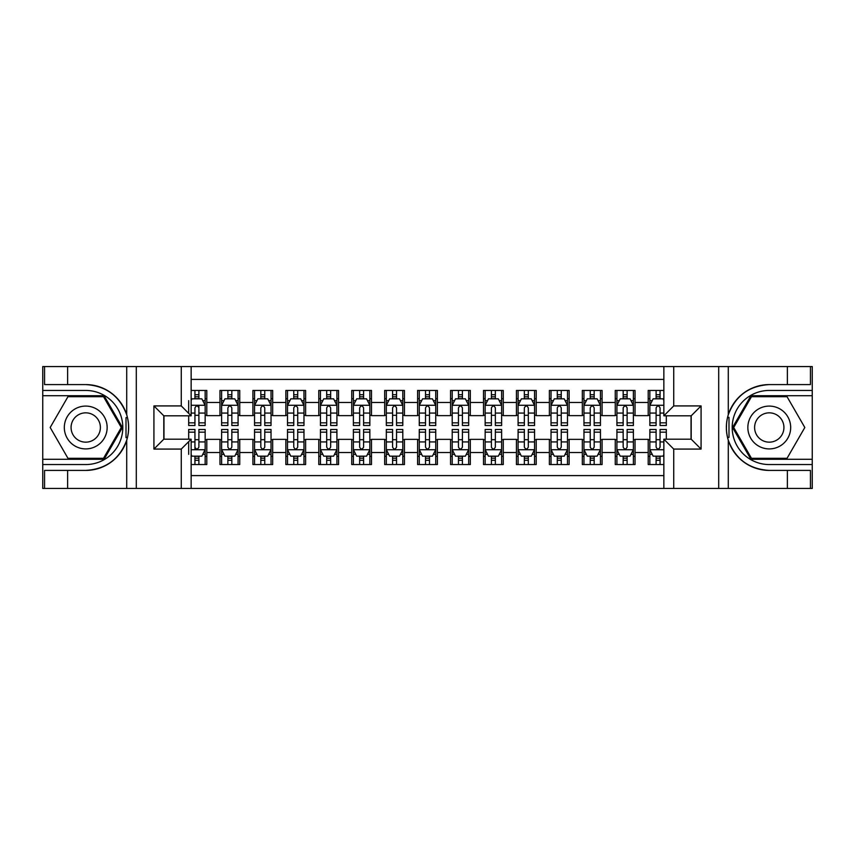 <?xml version="1.0" encoding="UTF-8"?>
<svg xmlns="http://www.w3.org/2000/svg" width="855" height="855" viewBox="0 0 855 855"><rect width="100%" height="100%" fill="white"/><g stroke="black" fill="none" stroke-linecap="round" stroke-linejoin="round"><path stroke-width="1.28" d="M191.146 488.44L663.854 488.44L663.854 439.192L691.193 439.192L691.193 415.808L663.854 415.808L663.854 366.56L191.146 366.56L191.146 415.808L163.807 415.808L163.807 439.192L191.146 439.192L191.146 488.44L67.62 488.44L67.62 470.41L85.735 470.41A42.91 42.91 0 0 0 126.711 440.24C129.223 431.754 129.223 423.257 126.711 414.761A42.91 42.91 0 0 0 85.735 384.59L67.62 384.59L67.62 366.56L42.75 366.56L42.75 459.285L104.086 459.285L122.447 427.5L104.086 395.715L42.75 395.715M663.854 390.446L648.208 390.446L648.208 402.47L635.03 402.47L635.03 415.637L648.208 415.637L648.208 402.47M635.03 402.47L635.03 390.446L615.258 390.446L615.258 402.47L602.091 402.47L602.091 415.637L615.258 415.637L615.258 402.47M602.091 402.47L602.091 390.446L582.319 390.446L582.319 402.47L569.141 402.47L569.141 415.637L582.319 415.637L582.319 402.47M569.141 402.47L569.141 390.446L549.38 390.446L549.38 402.47L536.203 402.47L536.203 415.637L549.38 415.637L549.38 402.47M536.203 402.47L536.203 390.446L516.441 390.446L516.441 402.47L503.264 402.47L503.264 415.637L516.441 415.637L516.441 402.47M503.264 402.47L503.264 390.446L483.502 390.446L483.502 402.47L470.325 402.47L470.325 415.637L483.502 415.637L483.502 402.47M470.325 402.47L470.325 390.446L450.564 390.446L450.564 402.47L437.386 402.47L437.386 415.637L450.564 415.637L450.564 402.47M437.386 402.47L437.386 390.446L417.614 390.446L417.614 402.47L404.436 402.47L404.436 415.637L417.614 415.637L417.614 402.47M404.436 402.47L404.436 390.446L384.675 390.446L384.675 402.47L371.498 402.47L371.498 415.637L384.675 415.637L384.675 402.47M371.498 402.47L371.498 390.446L351.736 390.446L351.736 402.47L338.559 402.47L338.559 415.637L351.736 415.637L351.736 402.47M338.559 402.47L338.559 390.446L318.797 390.446L318.797 402.47L305.62 402.47L305.62 415.637L318.797 415.637L318.797 402.47M305.62 402.47L305.62 390.446L285.859 390.446L285.859 402.47L272.681 402.47L272.681 415.637L285.859 415.637L285.859 402.47M272.681 402.47L272.681 390.446L252.909 390.446L252.909 402.47L239.742 402.47L239.742 415.637L252.909 415.637L252.909 402.47M239.742 402.47L239.742 390.446L219.97 390.446L219.97 415.637L206.792 415.637L206.792 390.446L191.146 390.446M191.146 464.554L206.792 464.554L206.792 439.363L219.97 439.363L219.97 464.554L239.742 464.554L239.742 439.363L252.909 439.363L252.909 452.53L239.742 452.53M252.909 452.53L252.909 464.554L272.681 464.554L272.681 439.363L285.859 439.363L285.859 452.53L272.681 452.53M285.859 452.53L285.859 464.554L305.62 464.554L305.62 439.363L318.797 439.363L318.797 452.53L305.62 452.53M318.797 452.53L318.797 464.554L338.559 464.554L338.559 439.363L351.736 439.363L351.736 452.53L338.559 452.53M351.736 452.53L351.736 464.554L371.498 464.554L371.498 439.363L384.675 439.363L384.675 452.53L371.498 452.53M384.675 452.53L384.675 464.554L404.436 464.554L404.436 439.363L417.614 439.363L417.614 452.53L404.436 452.53M417.614 452.53L417.614 464.554L437.386 464.554L437.386 439.363L450.564 439.363L450.564 452.53L437.386 452.53M450.564 452.53L450.564 464.554L470.325 464.554L470.325 439.363L483.502 439.363L483.502 452.53L470.325 452.53M483.502 452.53L483.502 464.554L503.264 464.554L503.264 439.363L516.441 439.363L516.441 452.53L503.264 452.53M516.441 452.53L516.441 464.554L536.203 464.554L536.203 439.363L549.38 439.363L549.38 452.53L536.203 452.53M549.38 452.53L549.38 464.554L569.141 464.554L569.141 439.363L582.319 439.363L582.319 452.53L569.141 452.53M582.319 452.53L582.319 464.554L602.091 464.554L602.091 439.363L615.258 439.363L615.258 452.53L602.091 452.53M615.258 452.53L615.258 464.554L635.03 464.554L635.03 439.363L648.208 439.363L648.208 452.53L635.03 452.53M663.854 379.406L191.146 379.406M191.146 475.594L663.854 475.594M648.208 452.53L648.208 464.554L663.854 464.554M163.968 415.808L163.968 439.192M691.032 439.192L691.032 415.808M194.94 398.676L198.894 398.676M205.147 398.676L206.792 398.676M194.94 415.316L198.894 415.316M205.147 415.316L206.792 415.316M194.94 439.684L198.894 439.684M205.147 439.684L206.792 439.684M194.94 456.324L198.894 456.324M205.147 456.324L206.792 456.324M219.97 415.316L221.616 415.316M227.879 415.316L231.833 415.316M238.085 415.316L239.742 415.316M219.97 398.676L221.616 398.676M227.879 398.676L231.833 398.676M238.085 398.676L239.742 398.676M219.97 439.684L221.616 439.684M227.879 439.684L231.833 439.684M238.085 439.684L239.742 439.684M219.97 456.324L221.616 456.324M227.879 456.324L231.833 456.324M238.085 456.324L239.742 456.324M252.909 439.684L254.555 439.684M260.818 439.684L264.772 439.684M271.035 439.684L272.681 439.684M252.909 456.324L254.555 456.324M260.818 456.324L264.772 456.324M271.035 456.324L272.681 456.324M252.909 398.676L254.555 398.676M260.818 398.676L264.772 398.676M271.035 398.676L272.681 398.676M252.909 415.316L254.555 415.316M260.818 415.316L264.772 415.316M271.035 415.316L272.681 415.316M285.859 439.684L287.504 439.684M293.757 439.684L297.711 439.684M303.974 439.684L305.62 439.684M285.859 456.324L287.504 456.324M293.757 456.324L297.711 456.324M303.974 456.324L305.62 456.324M285.859 398.676L287.504 398.676M293.757 398.676L297.711 398.676M303.974 398.676L305.62 398.676M285.859 415.316L287.504 415.316M293.757 415.316L297.711 415.316M303.974 415.316L305.62 415.316M318.797 439.684L320.443 439.684M326.696 439.684L330.65 439.684M336.913 439.684L338.559 439.684M318.797 456.324L320.443 456.324M326.696 456.324L330.65 456.324M336.913 456.324L338.559 456.324M318.797 398.676L320.443 398.676M326.696 398.676L330.65 398.676M336.913 398.676L338.559 398.676M318.797 415.316L320.443 415.316M326.696 415.316L330.65 415.316M336.913 415.316L338.559 415.316M351.736 439.684L353.382 439.684M359.645 439.684L363.599 439.684M369.852 439.684L371.498 439.684M351.736 456.324L353.382 456.324M359.645 456.324L363.599 456.324M369.852 456.324L371.498 456.324M351.736 398.676L353.382 398.676M359.645 398.676L363.599 398.676M369.852 398.676L371.498 398.676M351.736 415.316L353.382 415.316M359.645 415.316L363.599 415.316M369.852 415.316L371.498 415.316M384.675 439.684L386.321 439.684M392.584 439.684L396.538 439.684M402.791 439.684L404.436 439.684M384.675 456.324L386.321 456.324M392.584 456.324L396.538 456.324M402.791 456.324L404.436 456.324M384.675 398.676L386.321 398.676M392.584 398.676L396.538 398.676M402.791 398.676L404.436 398.676M384.675 415.316L386.321 415.316M392.584 415.316L396.538 415.316M402.791 415.316L404.436 415.316M417.614 439.684L419.26 439.684M425.523 439.684L429.477 439.684M435.74 439.684L437.386 439.684M417.614 456.324L419.26 456.324M425.523 456.324L429.477 456.324M435.74 456.324L437.386 456.324M417.614 398.676L419.26 398.676M425.523 398.676L429.477 398.676M435.74 398.676L437.386 398.676M417.614 415.316L419.26 415.316M425.523 415.316L429.477 415.316M435.74 415.316L437.386 415.316M450.564 439.684L452.21 439.684M458.462 439.684L462.416 439.684M468.679 439.684L470.325 439.684M450.564 456.324L452.21 456.324M458.462 456.324L462.416 456.324M468.679 456.324L470.325 456.324M450.564 398.676L452.21 398.676M458.462 398.676L462.416 398.676M468.679 398.676L470.325 398.676M450.564 415.316L452.21 415.316M458.462 415.316L462.416 415.316M468.679 415.316L470.325 415.316M483.502 439.684L485.148 439.684M491.401 439.684L495.355 439.684M501.618 439.684L503.264 439.684M483.502 456.324L485.148 456.324M491.401 456.324L495.355 456.324M501.618 456.324L503.264 456.324M483.502 398.676L485.148 398.676M491.401 398.676L495.355 398.676M501.618 398.676L503.264 398.676M483.502 415.316L485.148 415.316M491.401 415.316L495.355 415.316M501.618 415.316L503.264 415.316M516.441 439.684L518.087 439.684M524.35 439.684L528.305 439.684M534.557 439.684L536.203 439.684M516.441 456.324L518.087 456.324M524.35 456.324L528.305 456.324M534.557 456.324L536.203 456.324M516.441 398.676L518.087 398.676M524.35 398.676L528.305 398.676M534.557 398.676L536.203 398.676M516.441 415.316L518.087 415.316M524.35 415.316L528.305 415.316M534.557 415.316L536.203 415.316M549.38 439.684L551.026 439.684M557.289 439.684L561.243 439.684M567.496 439.684L569.141 439.684M549.38 456.324L551.026 456.324M557.289 456.324L561.243 456.324M567.496 456.324L569.141 456.324M549.38 398.676L551.026 398.676M557.289 398.676L561.243 398.676M567.496 398.676L569.141 398.676M549.38 415.316L551.026 415.316M557.289 415.316L561.243 415.316M567.496 415.316L569.141 415.316M582.319 439.684L583.965 439.684M590.228 439.684L594.182 439.684M600.445 439.684L602.091 439.684M582.319 456.324L583.965 456.324M590.228 456.324L594.182 456.324M600.445 456.324L602.091 456.324M582.319 398.676L583.965 398.676M590.228 398.676L594.182 398.676M600.445 398.676L602.091 398.676M582.319 415.316L583.965 415.316M590.228 415.316L594.182 415.316M600.445 415.316L602.091 415.316M615.258 439.684L616.915 439.684M623.167 439.684L627.121 439.684M633.384 439.684L635.03 439.684M615.258 456.324L616.915 456.324M623.167 456.324L627.121 456.324M633.384 456.324L635.03 456.324M615.258 398.676L616.915 398.676M623.167 398.676L627.121 398.676M633.384 398.676L635.03 398.676M615.258 415.316L616.915 415.316M623.167 415.316L627.121 415.316M633.384 415.316L635.03 415.316M648.208 439.684L649.853 439.684M656.106 439.684L660.06 439.684M648.208 456.324L649.853 456.324M656.106 456.324L660.06 456.324M648.208 398.676L649.853 398.676M656.106 398.676L660.06 398.676M648.208 415.316L649.853 415.316M656.106 415.316L660.06 415.316M198.894 390.446L198.894 398.836L198.894 394.721L194.94 394.721M188.677 419.014L188.677 421.237M188.677 413.061L188.677 400.653M188.677 422.84L188.677 425.523L194.94 425.523L194.94 422.84L188.677 422.84L188.677 415.808M191.146 400.493L191.969 398.836L201.855 398.836L205.147 405.43L205.147 425.523L198.894 425.523L198.894 405.27M205.147 400.717L205.147 394.721M194.94 419.014L194.94 407.899C196.255 405.366 197.569 405.366 198.894 407.899L198.894 413.061L205.147 413.061L205.147 390.446M194.94 398.836L194.94 390.446M198.894 419.014L198.894 421.237M191.146 413.061L194.94 413.061L194.94 422.84M194.94 464.554L194.94 456.164L194.94 460.279L198.894 460.279M191.146 454.507L191.969 456.164L201.855 456.164L205.147 449.57L205.147 441.939L205.147 464.554M205.147 435.986L205.147 433.763M205.147 454.283L205.147 460.279M205.147 432.16L205.147 429.477L198.894 429.477L198.894 432.16L205.147 432.16L205.147 441.939L198.894 441.939L198.894 435.986M188.677 439.192L188.677 429.477L194.94 429.477L194.94 449.73M188.677 441.939L188.677 454.347M198.894 456.164L198.894 464.554M194.94 435.986L194.94 433.763M191.146 441.939L194.94 441.939L194.94 447.101C196.255 449.634 197.569 449.634 198.894 447.101L198.894 432.16M96.444 408.957A21.407 21.407 0 0 0 67.192 416.791A21.407 21.407 0 0 0 75.037 446.043A21.407 21.407 0 0 0 104.278 438.209A21.407 21.407 0 0 0 96.444 408.957M93.067 414.803A14.663 14.663 0 0 0 73.038 420.168A14.663 14.663 0 0 0 78.404 440.197A14.663 14.663 0 0 0 98.432 434.832A14.663 14.663 0 0 0 93.067 414.803M103.519 458.301L67.951 458.301L50.178 427.5L67.951 396.699L103.519 396.699L121.303 427.5L103.519 458.301M779.963 408.957A21.407 21.407 0 0 0 750.722 416.791A21.407 21.407 0 0 0 758.556 446.043A21.407 21.407 0 0 0 787.808 438.209A21.407 21.407 0 0 0 779.963 408.957M776.597 414.803A14.663 14.663 0 0 0 756.568 420.168A14.663 14.663 0 0 0 761.933 440.197A14.663 14.663 0 0 0 781.962 434.832A14.663 14.663 0 0 0 776.597 414.803M787.049 458.301L751.481 458.301L733.697 427.5L751.481 396.699L787.049 396.699L804.822 427.5L787.049 458.301M126.006 437.386L127.491 437.386A42.91 42.91 0 0 0 127.491 417.625L126.006 417.625L126.006 437.642L127.427 437.642M67.62 366.56L126.711 366.56L126.711 414.761C119.561 395.865 105.902 385.808 85.735 384.59M85.735 470.41C105.902 469.192 119.561 459.135 126.711 440.24L126.711 488.44M181.271 488.44L181.271 449.078L153.921 449.078L153.921 405.922L181.271 405.922L181.271 366.56L136.298 366.56L136.298 488.44M67.62 488.44L42.75 488.44L42.75 459.285M42.75 464.554L85.735 464.554A37.054 37.054 0 0 0 122.799 427.5A37.054 37.054 0 0 0 85.735 390.446L42.75 390.446M126.711 366.56L136.298 366.56M181.271 366.56L191.146 366.56M67.62 470.41L44.567 470.41L44.567 488.44M67.62 384.59L44.567 384.59L44.567 366.56M181.271 449.078L191.146 439.192M153.921 449.078L163.807 439.192M153.921 405.922L163.807 415.808M181.271 405.922L191.146 415.808M126.006 417.625L127.427 417.368M128.485 431.187L128.613 425.993M128.197 421.301L127.961 419.912M728.994 417.614L727.509 417.614A42.91 42.91 0 0 0 727.509 437.375L728.994 437.375L728.994 417.358L727.573 417.358A42.91 42.91 0 0 1 769.265 384.59C749.098 385.808 735.439 395.865 728.289 414.761C725.777 423.246 725.777 431.743 728.289 440.24C735.439 459.135 749.098 469.192 769.265 470.41L787.38 470.41L787.38 488.44L812.25 488.44L812.25 395.715L750.914 395.715L732.553 427.5L750.914 459.285L812.25 459.285M728.994 437.375L727.573 437.632A42.91 42.91 0 0 0 769.265 470.41M663.854 366.56L787.38 366.56L787.38 384.59L769.265 384.59M673.729 366.56L673.729 405.922L701.079 405.922L701.079 449.078L673.729 449.078L673.729 488.44L718.702 488.44L718.702 366.56M728.289 440.24L728.289 488.44L787.38 488.44M787.38 366.56L812.25 366.56L812.25 395.715M812.25 390.446L769.265 390.446A37.054 37.054 0 0 0 732.201 427.5A37.054 37.054 0 0 0 769.265 464.554L812.25 464.554M728.289 488.44L718.702 488.44M673.729 488.44L663.854 488.44M787.38 384.59L810.433 384.59L810.433 366.56M787.38 470.41L810.433 470.41L810.433 488.44M673.729 405.922L663.854 415.808M701.079 405.922L691.193 415.808M701.079 449.078L691.193 439.192M673.729 449.078L663.854 439.192M726.515 423.813L726.387 429.007M726.803 433.699L727.039 435.088M231.833 394.721L227.879 394.721M238.085 422.84L231.833 422.84L231.833 425.523L238.085 425.523L238.085 405.43L234.794 398.836L224.918 398.836L221.616 405.43L221.616 425.523L227.879 425.523L227.879 422.84L221.616 422.84M221.616 405.43L221.616 390.446M238.085 405.43L238.085 390.446M227.879 398.836L227.879 390.446M231.833 390.446L231.833 398.836M231.833 422.84L231.833 407.899C230.519 405.366 229.193 405.366 227.879 407.899L227.879 422.84M264.772 394.721L260.818 394.721M271.035 422.84L264.772 422.84L264.772 425.523L271.035 425.523L271.035 405.43L267.733 398.836L257.857 398.836L254.555 405.43L254.555 425.523L260.818 425.523L260.818 422.84L254.555 422.84M254.555 405.43L254.555 390.446M271.035 405.43L271.035 390.446M260.818 398.836L260.818 390.446M264.772 390.446L264.772 398.836M264.772 422.84L264.772 407.899C263.458 405.366 262.143 405.366 260.818 407.899L260.818 422.84M297.711 394.721L293.757 394.721M303.974 422.84L297.711 422.84L297.711 425.523L303.974 425.523L303.974 405.43L300.682 398.836L290.796 398.836L287.504 405.43L287.504 425.523L293.757 425.523L293.757 422.84L287.504 422.84M287.504 405.43L287.504 390.446M303.974 405.43L303.974 390.446M293.757 398.836L293.757 390.446M297.711 390.446L297.711 398.836M297.711 422.84L297.711 407.899C296.396 405.366 295.082 405.366 293.757 407.899L293.757 422.84M330.65 394.721L326.696 394.721M336.913 422.84L330.65 422.84L330.65 425.523L336.913 425.523L336.913 405.43L333.621 398.836L323.735 398.836L320.443 405.43L320.443 425.523L326.696 425.523L326.696 422.84L320.443 422.84M320.443 405.43L320.443 390.446M336.913 405.43L336.913 390.446M326.696 398.836L326.696 390.446M330.65 390.446L330.65 398.836M330.65 422.84L330.65 407.899C329.335 405.366 328.021 405.366 326.696 407.899L326.696 422.84M227.879 460.279L231.833 460.279M221.616 432.16L227.879 432.16L227.879 429.477L221.616 429.477L221.616 449.57L224.918 456.164L234.794 456.164L238.085 449.57L238.085 429.477L231.833 429.477L231.833 432.16L238.085 432.16M238.085 449.57L238.085 464.554M221.616 449.57L221.616 464.554M231.833 456.164L231.833 464.554M227.879 464.554L227.879 456.164M227.879 432.16L227.879 447.101C229.193 449.634 230.508 449.634 231.833 447.101L231.833 432.16M260.818 460.279L264.772 460.279M254.555 432.16L260.818 432.16L260.818 429.477L254.555 429.477L254.555 449.57L257.857 456.164L267.733 456.164L271.035 449.57L271.035 429.477L264.772 429.477L264.772 432.16L271.035 432.16M271.035 449.57L271.035 464.554M254.555 449.57L254.555 464.554M264.772 456.164L264.772 464.554M260.818 464.554L260.818 456.164M260.818 432.16L260.818 447.101C262.132 449.634 263.458 449.634 264.772 447.101L264.772 432.16M293.757 460.279L297.711 460.279M287.504 432.16L293.757 432.16L293.757 429.477L287.504 429.477L287.504 449.57L290.796 456.164L300.682 456.164L303.974 449.57L303.974 429.477L297.711 429.477L297.711 432.16L303.974 432.16M303.974 449.57L303.974 464.554M287.504 449.57L287.504 464.554M297.711 456.164L297.711 464.554M293.757 464.554L293.757 456.164M293.757 432.16L293.757 447.101C295.071 449.634 296.396 449.634 297.711 447.101L297.711 432.16M326.696 460.279L330.65 460.279M320.443 432.16L326.696 432.16L326.696 429.477L320.443 429.477L320.443 449.57L323.735 456.164L333.621 456.164L336.913 449.57L336.913 429.477L330.65 429.477L330.65 432.16L336.913 432.16M336.913 449.57L336.913 464.554M320.443 449.57L320.443 464.554M330.65 456.164L330.65 464.554M326.696 464.554L326.696 456.164M326.696 432.16L326.696 447.101C328.021 449.634 329.335 449.634 330.65 447.101L330.65 432.16M363.599 394.721L359.645 394.721M369.852 422.84L363.599 422.84L363.599 425.523L369.852 425.523L369.852 405.43L366.56 398.836L356.674 398.836L353.382 405.43L353.382 425.523L359.645 425.523L359.645 422.84L353.382 422.84M353.382 405.43L353.382 390.446M369.852 405.43L369.852 390.446M359.645 398.836L359.645 390.446M363.599 390.446L363.599 398.836M363.599 422.84L363.599 407.899C362.274 405.366 360.96 405.366 359.645 407.899L359.645 422.84M359.645 460.279L363.599 460.279M353.382 432.16L359.645 432.16L359.645 429.477L353.382 429.477L353.382 449.57L356.674 456.164L366.56 456.164L369.852 449.57L369.852 429.477L363.599 429.477L363.599 432.16L369.852 432.16M369.852 449.57L369.852 464.554M353.382 449.57L353.382 464.554M363.599 456.164L363.599 464.554M359.645 464.554L359.645 456.164M359.645 432.16L359.645 447.101C360.96 449.634 362.274 449.634 363.599 447.101L363.599 432.16M396.538 394.721L392.584 394.721M402.791 422.84L396.538 422.84L396.538 425.523L402.791 425.523L402.791 405.43L399.499 398.836L389.613 398.836L386.321 405.43L386.321 425.523L392.584 425.523L392.584 422.84L386.321 422.84M386.321 405.43L386.321 390.446M402.791 405.43L402.791 390.446M392.584 398.836L392.584 390.446M396.538 390.446L396.538 398.836M396.538 422.84L396.538 407.899C395.224 405.366 393.899 405.366 392.584 407.899L392.584 422.84M392.584 460.279L396.538 460.279M386.321 432.16L392.584 432.16L392.584 429.477L386.321 429.477L386.321 449.57L389.613 456.164L399.499 456.164L402.791 449.57L402.791 429.477L396.538 429.477L396.538 432.16L402.791 432.16M402.791 449.57L402.791 464.554M386.321 449.57L386.321 464.554M396.538 456.164L396.538 464.554M392.584 464.554L392.584 456.164M392.584 432.16L392.584 447.101C393.899 449.634 395.213 449.634 396.538 447.101L396.538 432.16M429.477 394.721L425.523 394.721M435.74 422.84L429.477 422.84L429.477 425.523L435.74 425.523L435.74 405.43L432.438 398.836L422.562 398.836L419.26 405.43L419.26 425.523L425.523 425.523L425.523 422.84L419.26 422.84M419.26 405.43L419.26 390.446M435.74 405.43L435.74 390.446M425.523 398.836L425.523 390.446M429.477 390.446L429.477 398.836M429.477 422.84L429.477 407.899C428.163 405.366 426.848 405.366 425.523 407.899L425.523 422.84M425.523 460.279L429.477 460.279M419.26 432.16L425.523 432.16L425.523 429.477L419.26 429.477L419.26 449.57L422.562 456.164L432.438 456.164L435.74 449.57L435.74 429.477L429.477 429.477L429.477 432.16L435.74 432.16M435.74 449.57L435.74 464.554M419.26 449.57L419.26 464.554M429.477 456.164L429.477 464.554M425.523 464.554L425.523 456.164M425.523 432.16L425.523 447.101C426.837 449.634 428.152 449.634 429.477 447.101L429.477 432.16M462.416 394.721L458.462 394.721M468.679 422.84L462.416 422.84L462.416 425.523L468.679 425.523L468.679 405.43L465.387 398.836L455.501 398.836L452.21 405.43L452.21 425.523L458.462 425.523L458.462 422.84L452.21 422.84M452.21 405.43L452.21 390.446M468.679 405.43L468.679 390.446M458.462 398.836L458.462 390.446M462.416 390.446L462.416 398.836M462.416 422.84L462.416 407.899C461.102 405.366 459.787 405.366 458.462 407.899L458.462 422.84M458.462 460.279L462.416 460.279M452.21 432.16L458.462 432.16L458.462 429.477L452.21 429.477L452.21 449.57L455.501 456.164L465.387 456.164L468.679 449.57L468.679 429.477L462.416 429.477L462.416 432.16L468.679 432.16M468.679 449.57L468.679 464.554M452.21 449.57L452.21 464.554M462.416 456.164L462.416 464.554M458.462 464.554L458.462 456.164M458.462 432.16L458.462 447.101C459.776 449.634 461.102 449.634 462.416 447.101L462.416 432.16M495.355 394.721L491.401 394.721M501.618 422.84L495.355 422.84L495.355 425.523L501.618 425.523L501.618 405.43L498.326 398.836L488.44 398.836L485.148 405.43L485.148 425.523L491.401 425.523L491.401 422.84L485.148 422.84M485.148 405.43L485.148 390.446M501.618 405.43L501.618 390.446M491.401 398.836L491.401 390.446M495.355 390.446L495.355 398.836M495.355 422.84L495.355 407.899C494.04 405.366 492.726 405.366 491.401 407.899L491.401 422.84M491.401 460.279L495.355 460.279M485.148 432.16L491.401 432.16L491.401 429.477L485.148 429.477L485.148 449.57L488.44 456.164L498.326 456.164L501.618 449.57L501.618 429.477L495.355 429.477L495.355 432.16L501.618 432.16M501.618 449.57L501.618 464.554M485.148 449.57L485.148 464.554M495.355 456.164L495.355 464.554M491.401 464.554L491.401 456.164M491.401 432.16L491.401 447.101C492.726 449.634 494.04 449.634 495.355 447.101L495.355 432.16M528.305 394.721L524.35 394.721M534.557 422.84L528.305 422.84L528.305 425.523L534.557 425.523L534.557 405.43L531.265 398.836L521.379 398.836L518.087 405.43L518.087 425.523L524.35 425.523L524.35 422.84L518.087 422.84M518.087 405.43L518.087 390.446M534.557 405.43L534.557 390.446M524.35 398.836L524.35 390.446M528.305 390.446L528.305 398.836M528.305 422.84L528.305 407.899C526.979 405.366 525.665 405.366 524.35 407.899L524.35 422.84M524.35 460.279L528.305 460.279M518.087 432.16L524.35 432.16L524.35 429.477L518.087 429.477L518.087 449.57L521.379 456.164L531.265 456.164L534.557 449.57L534.557 429.477L528.305 429.477L528.305 432.16L534.557 432.16M534.557 449.57L534.557 464.554M518.087 449.57L518.087 464.554M528.305 456.164L528.305 464.554M524.35 464.554L524.35 456.164M524.35 432.16L524.35 447.101C525.665 449.634 526.979 449.634 528.305 447.101L528.305 432.16M561.243 394.721L557.289 394.721M567.496 422.84L561.243 422.84L561.243 425.523L567.496 425.523L567.496 405.43L564.204 398.836L554.318 398.836L551.026 405.43L551.026 425.523L557.289 425.523L557.289 422.84L551.026 422.84M551.026 405.43L551.026 390.446M567.496 405.43L567.496 390.446M557.289 398.836L557.289 390.446M561.243 390.446L561.243 398.836M561.243 422.84L561.243 407.899C559.929 405.366 558.604 405.366 557.289 407.899L557.289 422.84M557.289 460.279L561.243 460.279M551.026 432.16L557.289 432.16L557.289 429.477L551.026 429.477L551.026 449.57L554.318 456.164L564.204 456.164L567.496 449.57L567.496 429.477L561.243 429.477L561.243 432.16L567.496 432.16M567.496 449.57L567.496 464.554M551.026 449.57L551.026 464.554M561.243 456.164L561.243 464.554M557.289 464.554L557.289 456.164M557.289 432.16L557.289 447.101C558.604 449.634 559.918 449.634 561.243 447.101L561.243 432.16M594.182 394.721L590.228 394.721M600.445 422.84L594.182 422.84L594.182 425.523L600.445 425.523L600.445 405.43L597.143 398.836L587.267 398.836L583.965 405.43L583.965 425.523L590.228 425.523L590.228 422.84L583.965 422.84M583.965 405.43L583.965 390.446M600.445 405.43L600.445 390.446M590.228 398.836L590.228 390.446M594.182 390.446L594.182 398.836M594.182 422.84L594.182 407.899C592.868 405.366 591.542 405.366 590.228 407.899L590.228 422.84M590.228 460.279L594.182 460.279M583.965 432.16L590.228 432.16L590.228 429.477L583.965 429.477L583.965 449.57L587.267 456.164L597.143 456.164L600.445 449.57L600.445 429.477L594.182 429.477L594.182 432.16L600.445 432.16M600.445 449.57L600.445 464.554M583.965 449.57L583.965 464.554M594.182 456.164L594.182 464.554M590.228 464.554L590.228 456.164M590.228 432.16L590.228 447.101C591.542 449.634 592.857 449.634 594.182 447.101L594.182 432.16M627.121 394.721L623.167 394.721M633.384 422.84L627.121 422.84L627.121 425.523L633.384 425.523L633.384 405.43L630.082 398.836L620.206 398.836L616.915 405.43L616.915 425.523L623.167 425.523L623.167 422.84L616.915 422.84M616.915 405.43L616.915 390.446M633.384 405.43L633.384 390.446M623.167 398.836L623.167 390.446M627.121 390.446L627.121 398.836M627.121 422.84L627.121 407.899C625.807 405.366 624.492 405.366 623.167 407.899L623.167 422.84M623.167 460.279L627.121 460.279M616.915 432.16L623.167 432.16L623.167 429.477L616.915 429.477L616.915 449.57L620.206 456.164L630.082 456.164L633.384 449.57L633.384 429.477L627.121 429.477L627.121 432.16L633.384 432.16M633.384 449.57L633.384 464.554M616.915 449.57L616.915 464.554M627.121 456.164L627.121 464.554M623.167 464.554L623.167 456.164M623.167 432.16L623.167 447.101C624.481 449.634 625.807 449.634 627.121 447.101L627.121 432.16M660.06 394.721L656.106 394.721M663.854 400.493L663.031 398.836L653.145 398.836L649.853 405.43L649.853 425.523L656.106 425.523L656.106 422.84L649.853 422.84M649.853 405.43L649.853 390.446M666.323 415.808L666.323 425.523L660.06 425.523L660.06 407.899C658.745 405.366 657.431 405.366 656.106 407.899L656.106 422.84M656.106 398.836L656.106 390.446M660.06 390.446L660.06 398.836M656.106 460.279L660.06 460.279M666.323 432.16L666.323 429.477L660.06 429.477L660.06 432.16L666.323 432.16L666.323 439.192M652.237 454.347L649.853 454.347L649.853 429.477L656.106 429.477L656.106 447.101C657.431 449.634 658.745 449.634 660.06 447.101L660.06 432.16M649.853 454.347L649.853 464.554M649.853 449.57L653.145 456.164L663.031 456.164L663.854 454.507M660.06 456.164L660.06 464.554M656.106 464.554L656.106 456.164M219.97 452.53L206.792 452.53M219.97 402.47L206.792 402.47M205.072 405.27L191.146 405.27M202.763 400.653L205.147 400.653M205.147 422.84L198.894 422.84M198.894 396.816L194.94 396.816M191.146 449.73L205.072 449.73M205.147 454.347L202.763 454.347M188.677 432.16L194.94 432.16M194.94 458.184L198.894 458.184M728.289 366.56L728.289 414.761M238.011 405.27L221.702 405.27M221.616 400.653L224.01 400.653M235.702 400.653L238.085 400.653M227.879 413.061L221.616 413.061M238.085 413.061L231.833 413.061M231.833 396.816L227.879 396.816M270.95 405.27L254.64 405.27M254.555 400.653L256.949 400.653M268.641 400.653L271.035 400.653M260.818 413.061L254.555 413.061M271.035 413.061L264.772 413.061M264.772 396.816L260.818 396.816M303.888 405.27L287.579 405.27M287.504 400.653L289.888 400.653M301.58 400.653L303.974 400.653M293.757 413.061L287.504 413.061M303.974 413.061L297.711 413.061M297.711 396.816L293.757 396.816M336.827 405.27L320.529 405.27M320.443 400.653L322.827 400.653M334.529 400.653L336.913 400.653M326.696 413.061L320.443 413.061M336.913 413.061L330.65 413.061M330.65 396.816L326.696 396.816M221.702 449.73L238.011 449.73M238.085 454.347L235.702 454.347M224.01 454.347L221.616 454.347M231.833 441.939L238.085 441.939M221.616 441.939L227.879 441.939M227.879 458.184L231.833 458.184M254.64 449.73L270.95 449.73M271.035 454.347L268.641 454.347M256.949 454.347L254.555 454.347M264.772 441.939L271.035 441.939M254.555 441.939L260.818 441.939M260.818 458.184L264.772 458.184M287.579 449.73L303.888 449.73M303.974 454.347L301.58 454.347M289.888 454.347L287.504 454.347M297.711 441.939L303.974 441.939M287.504 441.939L293.757 441.939M293.757 458.184L297.711 458.184M320.529 449.73L336.827 449.73M336.913 454.347L334.529 454.347M322.827 454.347L320.443 454.347M330.65 441.939L336.913 441.939M320.443 441.939L326.696 441.939M326.696 458.184L330.65 458.184M369.766 405.27L353.468 405.27M353.382 400.653L355.766 400.653M367.468 400.653L369.852 400.653M359.645 413.061L353.382 413.061M369.852 413.061L363.599 413.061M363.599 396.816L359.645 396.816M353.468 449.73L369.766 449.73M369.852 454.347L367.468 454.347M355.766 454.347L353.382 454.347M363.599 441.939L369.852 441.939M353.382 441.939L359.645 441.939M359.645 458.184L363.599 458.184M402.716 405.27L386.407 405.27M386.321 400.653L388.715 400.653M400.407 400.653L402.791 400.653M392.584 413.061L386.321 413.061M402.791 413.061L396.538 413.061M396.538 396.816L392.584 396.816M386.407 449.73L402.716 449.73M402.791 454.347L400.407 454.347M388.715 454.347L386.321 454.347M396.538 441.939L402.791 441.939M386.321 441.939L392.584 441.939M392.584 458.184L396.538 458.184M435.655 405.27L419.345 405.27M419.26 400.653L421.654 400.653M433.346 400.653L435.74 400.653M425.523 413.061L419.26 413.061M435.74 413.061L429.477 413.061M429.477 396.816L425.523 396.816M419.345 449.73L435.655 449.73M435.74 454.347L433.346 454.347M421.654 454.347L419.26 454.347M429.477 441.939L435.74 441.939M419.26 441.939L425.523 441.939M425.523 458.184L429.477 458.184M468.593 405.27L452.284 405.27M452.21 400.653L454.593 400.653M466.285 400.653L468.679 400.653M458.462 413.061L452.21 413.061M468.679 413.061L462.416 413.061M462.416 396.816L458.462 396.816M452.284 449.73L468.593 449.73M468.679 454.347L466.285 454.347M454.593 454.347L452.21 454.347M462.416 441.939L468.679 441.939M452.21 441.939L458.462 441.939M458.462 458.184L462.416 458.184M501.532 405.27L485.234 405.27M485.148 400.653L487.532 400.653M499.235 400.653L501.618 400.653M491.401 413.061L485.148 413.061M501.618 413.061L495.355 413.061M495.355 396.816L491.401 396.816M485.234 449.73L501.532 449.73M501.618 454.347L499.235 454.347M487.532 454.347L485.148 454.347M495.355 441.939L501.618 441.939M485.148 441.939L491.401 441.939M491.401 458.184L495.355 458.184M534.471 405.27L518.173 405.27M518.087 400.653L520.471 400.653M532.173 400.653L534.557 400.653M524.35 413.061L518.087 413.061M534.557 413.061L528.305 413.061M528.305 396.816L524.35 396.816M518.173 449.73L534.471 449.73M534.557 454.347L532.173 454.347M520.471 454.347L518.087 454.347M528.305 441.939L534.557 441.939M518.087 441.939L524.35 441.939M524.35 458.184L528.305 458.184M567.421 405.27L551.112 405.27M551.026 400.653L553.42 400.653M565.112 400.653L567.496 400.653M557.289 413.061L551.026 413.061M567.496 413.061L561.243 413.061M561.243 396.816L557.289 396.816M551.112 449.73L567.421 449.73M567.496 454.347L565.112 454.347M553.42 454.347L551.026 454.347M561.243 441.939L567.496 441.939M551.026 441.939L557.289 441.939M557.289 458.184L561.243 458.184M600.36 405.27L584.051 405.27M583.965 400.653L586.359 400.653M598.051 400.653L600.445 400.653M590.228 413.061L583.965 413.061M600.445 413.061L594.182 413.061M594.182 396.816L590.228 396.816M584.051 449.73L600.36 449.73M600.445 454.347L598.051 454.347M586.359 454.347L583.965 454.347M594.182 441.939L600.445 441.939M583.965 441.939L590.228 441.939M590.228 458.184L594.182 458.184M633.298 405.27L616.989 405.27M616.915 400.653L619.298 400.653M630.99 400.653L633.384 400.653M623.167 413.061L616.915 413.061M633.384 413.061L627.121 413.061M627.121 396.816L623.167 396.816M616.989 449.73L633.298 449.73M633.384 454.347L630.99 454.347M619.298 454.347L616.915 454.347M627.121 441.939L633.384 441.939M616.915 441.939L623.167 441.939M623.167 458.184L627.121 458.184M663.854 405.27L649.939 405.27M649.853 400.653L652.237 400.653M666.323 422.84L660.06 422.84M656.106 413.061L649.853 413.061M663.854 413.061L660.06 413.061M660.06 396.816L656.106 396.816M649.928 449.73L663.854 449.73M649.853 432.16L656.106 432.16M660.06 441.939L663.854 441.939M649.853 441.939L656.106 441.939M656.106 458.184L660.06 458.184"/></g></svg>
